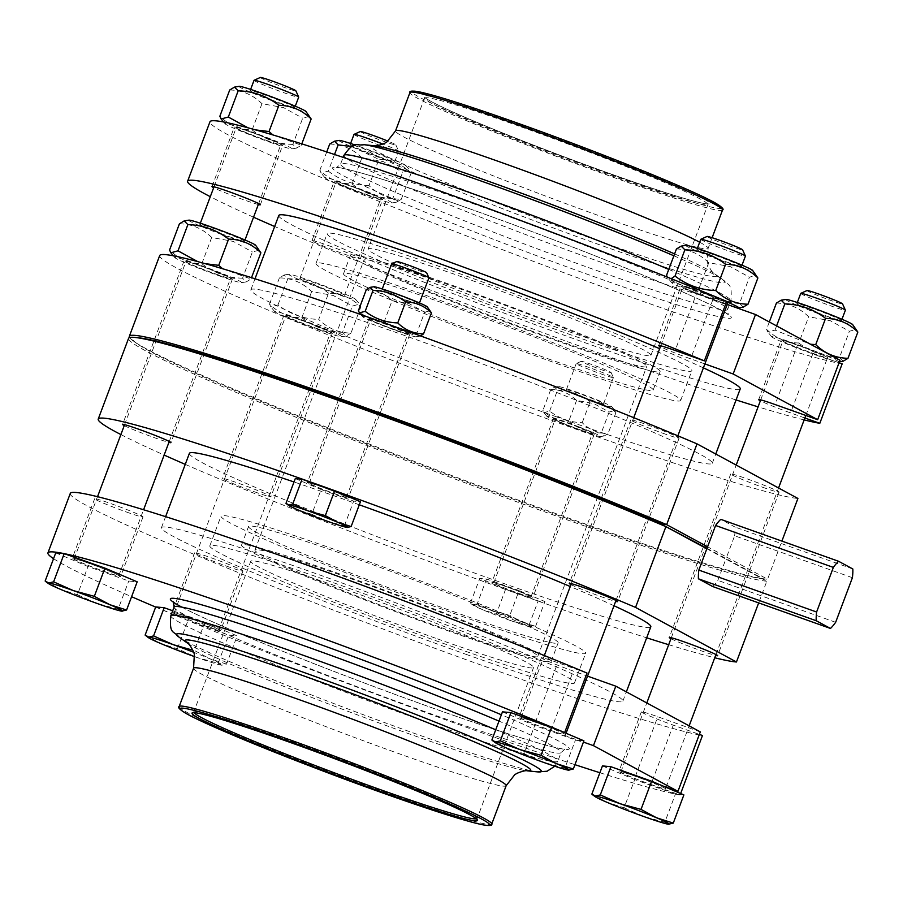 <?xml version="1.0" encoding="UTF-8"?>
<svg xmlns="http://www.w3.org/2000/svg" width="903" height="903" viewBox="0 0 903 903"><rect width="100%" height="100%" fill="white"/><g stroke="black" fill="none" stroke-linecap="round" stroke-linejoin="round"><path stroke-width="0.68" stroke-dasharray="4.51 3.39" d="M394.611 327.146A28.625 1.411 -159.4 0 0 362.6 316.716A28.625 1.411 -159.4 0 0 397.907 331.277A28.625 1.411 -159.4 0 0 415.99 336.785A28.625 1.411 -159.4 0 0 394.611 327.146M366.291 289.682C376.19 289.829 384.791 293.486 392.105 300.631L384.215 321.615C374.327 321.468 365.726 317.811 358.401 310.666M384.215 321.615C393.798 328.985 404.657 332.846 416.791 333.207L419.76 336.164L415.99 336.785M549.645 411.102L557.535 390.119L554.566 387.161L550.774 389.475L542.884 410.459L543.911 412.66L549.645 411.102C559.228 418.473 570.086 422.333 582.221 422.706C589.49 429.828 598.091 433.474 608.035 433.643L604.231 435.957L601.263 433C589.128 432.639 578.27 428.767 568.687 421.408C558.799 421.249 550.198 417.604 542.884 410.459M579.083 426.927A28.625 1.411 -159.4 0 0 547.071 416.509A28.625 1.411 -159.4 0 0 582.379 431.058A28.625 1.411 -159.4 0 0 600.461 436.578A28.625 1.411 -159.4 0 0 579.083 426.927M550.774 389.475C560.661 389.622 569.262 393.279 576.577 400.424L593.869 403.562L609.153 412.016L614.887 410.459L615.925 412.66C608.656 405.537 600.043 401.88 590.11 401.711L582.221 422.706M615.925 412.66L608.035 433.643M486.536 579.015L477.224 603.802L493.038 610.823L509.8 615.394L519.112 590.607L486.536 579.015L479.764 578.371L505.578 589.309L538.154 600.913L544.915 601.556L519.112 590.607M477.224 603.802L473.375 604.705L471.355 603.926L482.891 609.852L496.266 614.096L505.578 589.309M528.842 625.689L531.754 627.246L535.603 626.343L522.239 622.099A31.808 1.558 -159.4 0 0 493.038 610.823A31.808 1.558 -159.4 0 0 473.375 604.705A31.808 1.558 -159.4 0 0 473.206 605.247A31.808 1.558 -159.4 0 0 482.891 609.852A31.808 1.558 -159.4 0 0 512.091 621.129L528.842 625.689L538.154 600.913M535.603 626.343L544.915 601.556M496.266 614.096L512.091 621.129A31.808 1.558 -159.4 0 0 531.732 627.246L531.754 627.246A31.808 1.558 -159.4 0 0 522.239 622.099L509.8 615.394M470.452 603.148L479.764 578.371M285.98 503.366L298.419 510.071L311.783 514.304L321.107 489.528L353.683 501.12L360.444 501.763M311.783 514.304L327.608 521.336L344.359 525.907L347.283 527.454M712.693 586.532A39.755 13.387 109.6 0 0 717.874 580.381L725.877 559.081L766.805 581.227L758.667 602.888M706.835 548.776L725.877 559.081L726.622 557.083L767.561 579.229L763.34 578.8L766.805 581.227A343.874 16.897 -159.4 0 1 417.502 464.887A343.874 16.897 -159.4 0 1 128.587 338.309M707.004 548.324L763.34 578.8A339.889 16.706 -159.4 0 1 762.516 578.721L766.534 579.139A343.874 16.897 -159.4 0 0 767.561 579.229L781.896 541.089M139.164 337.869A339.889 16.706 -159.4 0 0 137.008 343.614A339.889 16.706 -159.4 0 0 444.965 473.928A339.889 16.706 -159.4 0 0 762.516 578.721M120.889 434.569A343.874 16.897 -159.4 0 0 164.143 455.067M185.25 464.379A343.874 16.897 -159.4 0 0 646.672 637.811M668.683 644.708A343.874 16.897 -159.4 0 0 714.736 657.779M189.393 453.351A246.474 12.111 -159.4 0 0 493.896 579.986A246.474 12.111 -159.4 0 0 650.815 626.784M613.995 605.732A246.474 12.111 -159.4 0 0 570.256 586.521M359.304 504.8A246.474 12.111 -159.4 0 0 294.017 481.965M295.292 478.579L321.107 489.528M124.264 425.595A25.837 1.264 -159.4 0 0 154.492 437.707A25.837 1.264 -159.4 0 0 168.917 442.38M254.465 491.796A25.837 1.264 -159.4 0 0 270.923 496.695A25.837 1.264 -159.4 0 0 247.174 486.424A25.837 1.264 -159.4 0 0 222.544 478.511A25.837 1.264 -159.4 0 0 254.465 491.796M570.978 584.591A25.837 1.264 -159.4 0 0 601.217 596.714A25.837 1.264 -159.4 0 0 615.632 601.375M670.952 638.669A25.837 1.264 -159.4 0 0 701.191 650.792A25.837 1.264 -159.4 0 0 715.605 655.454M465.959 654.314A246.474 12.111 -159.4 0 0 622.878 701.123A246.474 12.111 -159.4 0 0 396.428 603.069A246.474 12.111 -159.4 0 0 161.456 527.679A246.474 12.111 -159.4 0 0 465.959 654.314M450.484 645.95A194.788 9.572 -159.4 0 0 574.5 682.939A194.788 9.572 -159.4 0 0 395.537 605.439A194.788 9.572 -159.4 0 0 209.823 545.863A194.788 9.572 -159.4 0 0 450.484 645.95M461.659 616.207A194.788 9.572 -159.4 0 0 585.675 653.208A194.788 9.572 -159.4 0 0 406.711 575.708A194.788 9.572 -159.4 0 0 221.009 516.132A194.788 9.572 -159.4 0 0 461.659 616.207M452.854 611.444A165.373 8.127 -159.4 0 0 558.144 642.857A165.373 8.127 -159.4 0 0 406.203 577.062A165.373 8.127 -159.4 0 0 248.539 526.483A165.373 8.127 -159.4 0 0 452.854 611.444M445.868 630.034A165.373 8.127 -159.4 0 0 551.157 661.436A165.373 8.127 -159.4 0 0 399.216 595.641A165.373 8.127 -159.4 0 0 241.552 545.062A165.373 8.127 -159.4 0 0 445.868 630.034M441.578 627.709A151.061 7.427 -159.4 0 0 537.759 656.402A151.061 7.427 -159.4 0 0 398.968 596.296A151.061 7.427 -159.4 0 0 254.951 550.096A151.061 7.427 -159.4 0 0 441.578 627.709M550.548 337.812A151.061 7.427 -159.4 0 0 646.729 366.494A151.061 7.427 -159.4 0 0 507.937 306.399A151.061 7.427 -159.4 0 0 363.92 260.199A151.061 7.427 -159.4 0 0 550.548 337.812M554.837 340.126A165.373 8.127 -159.4 0 0 660.127 371.539A165.373 8.127 -159.4 0 0 508.186 305.745A165.373 8.127 -159.4 0 0 350.522 255.165A165.373 8.127 -159.4 0 0 554.837 340.126M547.85 358.717A165.373 8.127 -159.4 0 0 653.14 390.119A165.373 8.127 -159.4 0 0 501.199 324.324A165.373 8.127 -159.4 0 0 343.535 273.744A165.373 8.127 -159.4 0 0 547.85 358.717M556.654 363.48A194.788 9.572 -159.4 0 0 680.681 400.469A194.788 9.572 -159.4 0 0 501.707 322.969A194.788 9.572 -159.4 0 0 316.005 263.394A194.788 9.572 -159.4 0 0 556.654 363.48M567.829 333.749A194.788 9.572 -159.4 0 0 691.856 370.738A194.788 9.572 -159.4 0 0 512.881 293.238A194.788 9.572 -159.4 0 0 327.179 233.663A194.788 9.572 -159.4 0 0 567.829 333.749M278.801 215.478A246.474 12.111 -159.4 0 0 583.304 342.113A246.474 12.111 -159.4 0 0 740.223 388.922M703.403 367.86A246.474 12.111 -159.4 0 0 659.664 348.66M555.368 416.452A246.474 12.111 -159.4 0 0 712.286 463.25A246.474 12.111 -159.4 0 0 485.837 365.196A246.474 12.111 -159.4 0 0 250.865 289.818A246.474 12.111 -159.4 0 0 555.368 416.452M406.463 300.123A19.877 0.982 -159.4 0 0 419.116 303.893A19.877 0.982 -159.4 0 0 400.853 295.992A19.877 0.982 -159.4 0 0 381.913 289.908A19.877 0.982 -159.4 0 0 406.463 300.123M391.71 263.823A19.877 0.982 -159.4 0 0 416.272 274.038A19.877 0.982 -159.4 0 0 428.925 277.808M762.663 487.259A25.837 1.264 -159.4 0 0 779.108 492.158A25.837 1.264 -159.4 0 0 755.371 481.886A25.837 1.264 -159.4 0 0 730.73 473.973A25.837 1.264 -159.4 0 0 762.663 487.259M159.696 255.549A343.874 16.897 -159.4 0 0 448.61 382.127A343.874 16.897 -159.4 0 0 797.913 498.456M215.964 274.173A25.837 1.264 -159.4 0 0 232.41 279.083A25.837 1.264 -159.4 0 0 208.672 268.801A25.837 1.264 -159.4 0 0 184.043 260.899A25.837 1.264 -159.4 0 0 215.964 274.173M315.937 328.263A25.837 1.264 -159.4 0 0 332.383 333.162A25.837 1.264 -159.4 0 0 308.645 322.879A25.837 1.264 -159.4 0 0 284.016 314.978A25.837 1.264 -159.4 0 0 315.937 328.263M662.689 433.18A25.837 1.264 -159.4 0 0 679.135 438.079A25.837 1.264 -159.4 0 0 655.397 427.808A25.837 1.264 -159.4 0 0 630.757 419.895A25.837 1.264 -159.4 0 0 662.689 433.18M392.105 300.631L409.386 303.769L424.681 312.224L416.791 333.207M424.681 312.224L430.415 310.666M593.553 401.327A28.625 1.411 -159.4 0 0 611.726 406.61A28.625 1.411 -159.4 0 0 585.483 395.379A28.625 1.411 -159.4 0 0 558.336 386.552A28.625 1.411 -159.4 0 0 593.553 401.327M557.535 390.119C569.737 390.502 580.595 394.374 590.11 401.711M590.934 399.916A19.877 0.982 -159.4 0 0 603.599 403.686A19.877 0.982 -159.4 0 0 585.336 395.774A19.877 0.982 -159.4 0 0 566.384 389.701A19.877 0.982 -159.4 0 0 590.934 399.916M600.743 373.819A19.877 0.982 -159.4 0 0 613.397 377.601A19.877 0.982 -159.4 0 0 613.397 377.544A19.877 0.982 -159.4 0 0 595.133 369.688A19.877 0.982 -159.4 0 0 576.227 363.57A19.877 0.982 -159.4 0 0 576.193 363.616A19.877 0.982 -159.4 0 0 600.743 373.819M600.946 369.541A15.972 0.79 -159.4 0 0 611.117 372.533A15.972 0.79 -159.4 0 0 596.443 366.223A15.972 0.79 -159.4 0 0 581.239 361.313A15.972 0.79 -159.4 0 0 600.946 369.541M576.577 400.424L568.687 421.408M609.153 412.016L601.263 433M344.359 525.907L353.683 501.12M852.409 577.706L734.636 535.784L726.622 557.083L707.58 546.789M734.636 535.784A39.755 13.387 109.6 0 0 735.042 527.059L720.763 519.338M129.603 337.553A343.874 16.897 -159.4 0 0 133.712 341.278A343.874 16.897 -159.4 0 0 445.269 473.116A343.874 16.897 -159.4 0 0 766.534 579.139M852.827 568.98L735.042 527.059M835.647 622.302L717.874 580.381M373.865 286.759A28.625 1.411 -159.4 0 0 409.082 301.534A28.625 1.411 -159.4 0 0 427.254 306.828M396.767 261.52A15.972 0.79 -159.4 0 0 416.475 269.76A15.972 0.79 -159.4 0 0 426.645 272.751M334.415 493.715A21.864 1.072 -159.4 0 0 348.332 497.869A21.864 1.072 -159.4 0 0 328.252 489.166A21.864 1.072 -159.4 0 0 307.404 482.473A21.864 1.072 -159.4 0 0 334.415 493.715M395.886 330.182A21.864 1.072 -159.4 0 0 409.804 334.324A21.864 1.072 -159.4 0 0 389.712 325.633A21.864 1.072 -159.4 0 0 368.875 318.94A21.864 1.072 -159.4 0 0 395.886 330.182M333.817 493.388A19.877 0.982 -159.4 0 0 346.47 497.169A19.877 0.982 -159.4 0 0 328.218 489.257A19.877 0.982 -159.4 0 0 309.266 483.173A19.877 0.982 -159.4 0 0 333.817 493.388M383.391 323.421A19.877 0.982 20.6 0 1 407.942 333.636A19.877 0.982 20.6 0 1 395.288 329.855A19.877 0.982 20.6 0 1 370.727 319.639A19.877 0.982 20.6 0 1 383.391 323.421M518.886 593.497A21.864 1.072 -159.4 0 0 532.815 597.651A21.864 1.072 -159.4 0 0 512.723 588.959A21.864 1.072 -159.4 0 0 491.875 582.266A21.864 1.072 -159.4 0 0 518.886 593.497M580.358 429.963A21.864 1.072 -159.4 0 0 594.276 434.117A21.864 1.072 -159.4 0 0 574.195 425.426A21.864 1.072 -159.4 0 0 553.347 418.732A21.864 1.072 -159.4 0 0 580.358 429.963M567.863 423.202A19.877 0.982 20.6 0 1 592.413 433.417A19.877 0.982 20.6 0 1 579.76 429.647A19.877 0.982 20.6 0 1 555.21 419.432A19.877 0.982 20.6 0 1 567.863 423.202M518.299 593.181A19.877 0.982 -159.4 0 0 530.953 596.951A19.877 0.982 -159.4 0 0 512.69 589.049A19.877 0.982 -159.4 0 0 493.738 582.966A19.877 0.982 -159.4 0 0 518.299 593.181M839.056 362.746L812.948 353.457A25.837 1.264 20.6 0 1 781.027 340.183A25.837 1.264 20.6 0 1 797.484 345.081L840.004 360.218M804.866 417.999L790.599 412.919A25.837 1.264 20.6 0 1 760.36 400.797M464.289 277.729A151.061 7.427 20.6 0 1 650.916 355.353A151.061 7.427 20.6 0 1 506.899 309.142A151.061 7.427 20.6 0 1 368.108 249.047A151.061 7.427 20.6 0 1 464.289 277.729M328.41 245.56A25.837 1.264 20.6 0 1 360.331 258.834A25.837 1.264 20.6 0 1 335.69 250.932A25.837 1.264 20.6 0 1 311.953 240.649A25.837 1.264 20.6 0 1 328.41 245.56M258.326 204.507A25.837 1.264 20.6 0 1 235.717 196.843A25.837 1.264 20.6 0 1 213.672 187.722M804.144 419.906A343.874 16.897 20.6 0 1 758.091 406.847M736.08 399.95A343.874 16.897 20.6 0 1 274.659 226.506M253.551 217.194A343.874 16.897 20.6 0 1 210.297 196.696M704.893 363.92L690.626 358.841A25.837 1.264 20.6 0 1 660.386 346.718M842.16 363.853A343.874 16.897 20.6 0 1 485.633 243.268A343.874 16.897 20.6 0 1 209.981 121.747M727.242 304.446L712.975 299.378A25.837 1.264 20.6 0 1 681.054 286.093A25.837 1.264 20.6 0 1 697.511 291.003L726.723 301.399M350.759 186.086A25.837 1.264 20.6 0 1 382.68 199.36A25.837 1.264 20.6 0 1 358.051 191.459A25.837 1.264 20.6 0 1 334.302 181.176A25.837 1.264 20.6 0 1 350.759 186.086M250.786 132.007A25.837 1.264 20.6 0 1 282.707 145.281A25.837 1.264 20.6 0 1 258.077 137.38A25.837 1.264 20.6 0 1 234.328 127.097A25.837 1.264 20.6 0 1 250.786 132.007M351.73 146.546L378.865 159.379L369 185.612C378.097 194.529 388.843 199.089 401.271 199.303L396.519 202.182L392.805 198.491L402.67 172.259L409.838 170.306L411.125 173.06C402.038 164.154 391.281 159.594 378.865 159.379M392.805 198.491C377.635 198.039 364.067 193.208 352.091 183.998C339.72 183.806 328.974 179.245 319.831 170.317L321.118 173.071L328.286 171.118L334.528 154.503M328.286 171.118C340.262 180.329 353.829 185.16 369 185.612M369.203 196.064A35.781 1.761 -159.4 0 0 391.812 202.961A35.781 1.761 -159.4 0 0 365.083 190.905A35.781 1.761 -159.4 0 0 325.069 177.868A35.781 1.761 -159.4 0 0 369.203 196.064M401.271 199.303L411.125 173.06M339.144 140.428A35.781 1.761 -159.4 0 0 383.177 158.894A35.781 1.761 -159.4 0 0 405.887 165.509A35.781 1.761 -159.4 0 0 355.489 145.123M329.685 144.074C342.056 144.266 352.802 148.837 361.945 157.765L383.561 161.693L402.67 172.259M776.411 303.081C788.782 303.273 799.527 307.833 808.67 316.761L830.275 320.689L849.396 331.254L856.563 329.302M769.311 321.976L766.545 329.313C775.688 338.241 786.445 342.801 798.816 342.993L808.67 316.761M843.244 361.177L839.53 357.486L849.396 331.254M815.928 355.06A35.781 1.761 -159.4 0 0 838.526 361.956A35.781 1.761 -159.4 0 0 811.808 349.901A35.781 1.761 -159.4 0 0 771.794 336.864A35.781 1.761 -159.4 0 0 815.928 355.06M766.545 329.313L767.843 332.067L775.011 330.114L810.442 344.235M798.816 342.993C810.781 352.204 824.36 357.035 839.53 357.486M591.849 794.109L607.403 802.485L624.108 807.79L634.707 779.594L675.421 794.087L683.876 794.9M624.108 807.79L643.884 816.572L664.822 822.283L675.421 794.087M664.822 822.283L668.48 824.225M602.448 765.913L634.707 779.594M145.123 635.102L160.678 643.489L177.383 648.794L197.17 657.576L218.108 663.287L221.754 665.229A39.755 1.953 -159.4 0 0 221.754 665.229L226.563 664.089L237.162 635.904L204.902 622.212L172.699 610.755M194.834 656.741A39.755 1.953 -159.4 0 0 197.17 657.576A39.755 1.953 -159.4 0 0 221.72 665.229A39.755 1.953 -159.4 0 0 209.857 658.795L194.303 650.408L204.902 622.212M437.391 638.861A151.061 7.427 -159.4 0 0 533.571 667.554A151.061 7.427 -159.4 0 0 394.78 607.448A151.061 7.427 -159.4 0 0 250.763 561.248A151.061 7.427 -159.4 0 0 437.391 638.861M126.555 512.046A25.837 1.264 -159.4 0 0 143.001 516.956A25.837 1.264 -159.4 0 0 119.264 506.673A25.837 1.264 -159.4 0 0 94.634 498.772A25.837 1.264 -159.4 0 0 126.555 512.046M226.529 566.125A25.837 1.264 -159.4 0 0 242.975 571.035A25.837 1.264 -159.4 0 0 219.237 560.752A25.837 1.264 -159.4 0 0 194.608 552.85A25.837 1.264 -159.4 0 0 226.529 566.125M70.287 493.41A343.874 16.897 -159.4 0 0 345.939 614.932A343.874 16.897 -159.4 0 0 702.466 735.516M587.018 673.074L557.806 662.678A25.837 1.264 -159.4 0 0 541.348 657.768A25.837 1.264 -159.4 0 0 573.281 671.042L587.537 676.121M700.31 731.893L657.779 716.756A25.837 1.264 -159.4 0 0 641.322 711.846A25.837 1.264 -159.4 0 0 673.254 725.12L699.362 734.41M502.474 711.835L534.734 725.515L575.448 740.009L583.428 742.085M53.548 558.686A343.874 16.897 -159.4 0 0 131.59 596.714M155.666 607.064A343.874 16.897 -159.4 0 0 574.94 764.672M599.885 772.731A343.874 16.897 -159.4 0 0 680.106 794.99L650.894 784.594L673.254 725.12M155.722 606.918L187.982 620.598L228.696 635.091L237.162 635.904M55.749 552.839L88.009 566.52L128.723 581.013L137.188 581.825M491.875 740.02L507.43 748.406L524.135 753.712L534.734 725.515M524.135 753.712L543.911 762.493L564.849 768.205L575.448 740.009M45.15 581.024L60.704 589.411L77.41 594.716L88.009 566.52M77.41 594.716L97.197 603.497L118.135 609.209L128.723 581.013M118.135 609.209L121.781 611.15M662.915 786.005L635.43 776.219A25.837 1.264 -159.4 0 0 618.973 771.309A25.837 1.264 -159.4 0 0 650.894 784.594M650.307 784.267A23.85 1.174 -159.4 0 0 665.488 788.793A23.85 1.174 -159.4 0 0 643.579 779.312A23.85 1.174 -159.4 0 0 620.835 772.009A23.85 1.174 -159.4 0 0 650.307 784.267M812.361 353.129A23.85 1.174 -159.4 0 0 827.543 357.667A23.85 1.174 -159.4 0 0 805.623 348.174A23.85 1.174 -159.4 0 0 782.89 340.882A23.85 1.174 -159.4 0 0 812.361 353.129M550.333 730.188A23.85 1.174 -159.4 0 0 565.515 734.715A23.85 1.174 -159.4 0 0 543.606 725.233A23.85 1.174 -159.4 0 0 520.862 717.93A23.85 1.174 -159.4 0 0 550.333 730.188M726.249 302.64A23.85 1.174 -159.4 0 0 701.608 292.595A23.85 1.174 -159.4 0 0 682.916 286.793A23.85 1.174 -159.4 0 0 712.388 299.051A23.85 1.174 -159.4 0 0 727.57 303.577M562.941 731.927L535.456 722.14A25.837 1.264 -159.4 0 0 518.999 717.23A25.837 1.264 -159.4 0 0 550.92 730.504L578.405 740.291L583.902 740.821M726.588 301.749A35.781 1.761 -159.4 0 0 711.835 295.823A35.781 1.761 -159.4 0 0 671.821 282.786A35.781 1.761 -159.4 0 0 715.955 300.981A35.781 1.761 -159.4 0 0 734.929 307.189M743.271 307.099L739.557 303.408L749.422 277.176L756.59 275.223M671.821 282.786L667.859 277.989L671.166 278.677M739.557 303.408C724.387 302.956 710.808 298.125 698.843 288.915C686.472 288.723 675.715 284.163 666.572 275.234M103.608 571.193A23.85 1.174 -159.4 0 0 118.79 575.719A23.85 1.174 -159.4 0 0 96.881 566.226A23.85 1.174 -159.4 0 0 74.136 558.934A23.85 1.174 -159.4 0 0 103.608 571.193M215.365 273.857A23.85 1.174 -159.4 0 0 230.558 278.384A23.85 1.174 -159.4 0 0 208.638 268.891A23.85 1.174 -159.4 0 0 185.905 261.599A23.85 1.174 -159.4 0 0 215.365 273.857M104.206 571.509A25.837 1.264 -159.4 0 0 120.652 576.419A25.837 1.264 -159.4 0 0 96.914 566.136A25.837 1.264 -159.4 0 0 72.274 558.235A25.837 1.264 -159.4 0 0 104.206 571.509M218.944 275.787A35.781 1.761 -159.4 0 0 241.541 282.673A35.781 1.761 -159.4 0 0 214.824 270.618A35.781 1.761 -159.4 0 0 174.81 257.592A35.781 1.761 -159.4 0 0 218.944 275.787M222.623 268.744L251 279.016L246.248 281.905L242.546 278.214L252.4 251.971L259.579 250.029M197.746 261.622L205.218 263.687M242.546 278.214C227.375 277.752 213.797 272.92 201.821 263.721C189.461 263.529 178.704 258.969 169.561 250.029M203.581 625.271A23.85 1.174 -159.4 0 0 218.763 629.797A23.85 1.174 -159.4 0 0 196.854 620.305A23.85 1.174 -159.4 0 0 174.11 613.013A23.85 1.174 -159.4 0 0 203.581 625.271M315.339 327.936A23.85 1.174 -159.4 0 0 330.532 332.462A23.85 1.174 -159.4 0 0 308.612 322.981A23.85 1.174 -159.4 0 0 285.879 315.678A23.85 1.174 -159.4 0 0 315.339 327.936M204.18 625.587A25.837 1.264 -159.4 0 0 220.625 630.497A25.837 1.264 -159.4 0 0 196.888 620.214A25.837 1.264 -159.4 0 0 172.247 612.313A25.837 1.264 -159.4 0 0 204.18 625.587M318.917 329.866A35.781 1.761 -159.4 0 0 341.515 336.751A35.781 1.761 -159.4 0 0 314.797 324.708A35.781 1.761 -159.4 0 0 274.783 311.67A35.781 1.761 -159.4 0 0 318.917 329.866M350.974 333.105L346.221 335.984L342.519 332.293L352.373 306.061L359.552 304.108L360.839 306.862C351.752 297.956 340.995 293.396 328.579 293.182L318.714 319.414C327.8 328.32 338.557 332.88 350.974 333.105L360.839 306.862M342.519 332.293C327.349 331.83 313.77 326.999 301.794 317.8C289.434 317.608 278.677 313.048 269.534 304.119L270.821 306.862L277.989 304.921C289.965 314.131 303.543 318.962 318.714 319.414M177.383 648.794L187.982 620.598M218.108 663.287L228.696 635.091M226.563 664.089L209.857 658.795A39.755 1.953 -159.4 0 0 193.75 652.293M564.849 768.205L568.506 770.146M277.989 304.921L287.854 278.688L284.14 274.997L279.399 277.876C291.759 278.068 302.516 282.628 311.659 291.567L333.263 295.484L352.373 306.061M269.534 304.119L279.399 277.876M301.794 317.8L311.659 291.567M287.854 278.688C303.103 279.174 316.682 284.005 328.579 293.182M179.426 223.797C191.786 223.989 202.543 228.549 211.686 237.489L233.29 241.406L252.4 251.971M201.821 263.721L211.686 237.489M251 279.016L251.508 277.672M676.437 248.991C688.808 249.183 699.554 253.754 708.697 262.683L730.301 266.611L749.422 277.176M698.843 288.915L708.697 262.683M707.072 236.451A18.974 0.937 -159.4 0 0 730.482 246.226A18.974 0.937 -159.4 0 0 742.559 249.781M700.762 239.329A23.85 1.174 -159.4 0 0 730.222 251.576A23.85 1.174 -159.4 0 0 745.415 256.113M726.351 261.881A23.85 1.174 -159.4 0 0 741.544 266.419A23.85 1.174 -159.4 0 0 719.623 256.926A23.85 1.174 -159.4 0 0 696.89 249.634A23.85 1.174 -159.4 0 0 726.351 261.881M685.896 245.345A35.781 1.761 -159.4 0 0 729.917 263.823A35.781 1.761 -159.4 0 0 752.628 270.426M775.011 330.114L776.591 325.915M807.045 290.529A18.974 0.937 -159.4 0 0 830.455 300.304A18.974 0.937 -159.4 0 0 842.533 303.859M800.735 293.407A23.85 1.174 -159.4 0 0 830.196 305.654A23.85 1.174 -159.4 0 0 845.389 310.192M826.324 315.971A23.85 1.174 -159.4 0 0 841.517 320.497A23.85 1.174 -159.4 0 0 819.597 311.004A23.85 1.174 -159.4 0 0 796.864 303.713A23.85 1.174 -159.4 0 0 826.324 315.971M785.87 299.424A35.781 1.761 -159.4 0 0 829.902 317.901A35.781 1.761 -159.4 0 0 852.601 324.504M329.313 290.766A23.85 1.174 -159.4 0 0 344.494 295.304A23.85 1.174 -159.4 0 0 322.585 285.811A23.85 1.174 -159.4 0 0 299.841 278.519A23.85 1.174 -159.4 0 0 329.313 290.766M332.88 292.696A35.781 1.761 -159.4 0 0 355.59 299.311A35.781 1.761 -159.4 0 0 322.789 285.258A35.781 1.761 -159.4 0 0 288.858 274.219A35.781 1.761 -159.4 0 0 332.88 292.696M365.636 194.134A23.85 1.174 -159.4 0 0 380.818 198.66A23.85 1.174 -159.4 0 0 358.909 189.178A23.85 1.174 -159.4 0 0 336.164 181.875A23.85 1.174 -159.4 0 0 365.636 194.134M319.831 170.317L326.739 151.93M352.091 183.998L361.945 157.765M360.331 131.533A18.974 0.937 -159.4 0 0 383.73 141.308A18.974 0.937 -159.4 0 0 395.807 144.864A18.974 0.937 -159.4 0 0 387.985 141.139M354.01 134.412A23.85 1.174 -159.4 0 0 383.482 146.658A23.85 1.174 -159.4 0 0 398.663 151.196A23.85 1.174 -159.4 0 0 398.652 151.128A23.85 1.174 -159.4 0 0 382.962 144.085M379.599 156.964A23.85 1.174 -159.4 0 0 394.792 161.502A23.85 1.174 -159.4 0 0 372.871 152.009A23.85 1.174 -159.4 0 0 350.138 144.717A23.85 1.174 -159.4 0 0 379.599 156.964M229.339 236.688A23.85 1.174 -159.4 0 0 244.521 241.214A23.85 1.174 -159.4 0 0 222.612 231.732A23.85 1.174 -159.4 0 0 199.868 224.429A23.85 1.174 -159.4 0 0 229.339 236.688M188.885 220.14A35.781 1.761 -159.4 0 0 232.906 238.618A35.781 1.761 -159.4 0 0 255.617 245.232M265.663 140.055A23.85 1.174 -159.4 0 0 280.844 144.582A23.85 1.174 -159.4 0 0 258.935 135.1A23.85 1.174 -159.4 0 0 236.191 127.797A23.85 1.174 -159.4 0 0 265.663 140.055M269.229 141.985A35.781 1.761 -159.4 0 0 291.838 148.871A35.781 1.761 -159.4 0 0 265.11 136.827A35.781 1.761 -159.4 0 0 225.095 123.79A35.781 1.761 -159.4 0 0 269.229 141.985M272.92 134.942L301.297 145.225L296.545 148.103L292.832 144.412L302.697 118.18L309.864 116.227M248.032 127.82L255.515 129.885M292.832 144.412C277.661 143.949 264.094 139.118 252.118 129.919C239.746 129.727 229.001 125.167 219.858 116.239M229.712 89.995C242.083 90.187 252.829 94.747 261.972 103.687L283.587 107.615L302.697 118.18M252.118 129.919L261.972 103.687M301.297 145.225L301.805 143.87M260.357 77.444A18.974 0.937 -159.4 0 0 283.756 87.23A18.974 0.937 -159.4 0 0 295.834 90.785M254.036 80.322A23.85 1.174 -159.4 0 0 283.508 92.58A23.85 1.174 -159.4 0 0 298.69 97.106M279.625 102.886A23.85 1.174 -159.4 0 0 294.818 107.423A23.85 1.174 -159.4 0 0 272.898 97.93A23.85 1.174 -159.4 0 0 250.165 90.639A23.85 1.174 -159.4 0 0 279.625 102.886M239.171 86.338A35.781 1.761 -159.4 0 0 283.203 104.816A35.781 1.761 -159.4 0 0 305.914 111.43M680.659 793.534L680.106 794.99M797.484 345.081L775.124 404.555M812.948 353.457L790.599 412.919M468.07 208.221A213.074 10.475 20.6 0 1 727.457 318.251A213.074 10.475 20.6 0 1 400.074 201.719A213.074 10.475 20.6 0 1 468.07 208.221M472.213 203.31A206.719 10.159 20.6 0 1 727.604 309.515A206.719 10.159 20.6 0 1 530.524 246.293A206.719 10.159 20.6 0 1 340.6 164.053A206.719 10.159 20.6 0 1 472.213 203.31M668.762 269.41A206.719 10.159 20.6 0 1 730.854 300.857A206.719 10.159 20.6 0 1 533.786 237.624A206.719 10.159 20.6 0 1 343.862 155.395M673.886 255.797A194.935 9.583 20.6 0 1 722.739 279.535A194.935 9.583 20.6 0 1 539.384 222.725A194.935 9.583 20.6 0 1 364.011 144.694M674.597 253.912A184.641 9.075 20.6 0 1 714.205 273.485A184.641 9.075 20.6 0 1 540.536 219.677A184.641 9.075 20.6 0 1 374.406 145.767L374.406 145.767M699.667 242.218A166.965 8.206 20.6 0 1 708.11 248.393A166.965 8.206 20.6 0 1 548.934 197.328A166.965 8.206 20.6 0 1 395.537 130.901M722.524 210.049A166.965 8.206 20.6 0 1 563.348 158.984A166.965 8.206 20.6 0 1 409.939 92.557M721.271 208.3A165.373 8.127 20.6 0 1 563.935 157.415A165.373 8.127 20.6 0 1 412.039 92.061M521.087 125.088A152.652 7.506 20.6 0 1 706.914 203.92A152.652 7.506 20.6 0 1 472.371 120.438A152.652 7.506 20.6 0 1 521.087 125.088M521.008 126.838A151.061 7.427 20.6 0 1 707.636 204.45A151.061 7.427 20.6 0 1 563.619 158.251A151.061 7.427 20.6 0 1 424.828 98.145A151.061 7.427 20.6 0 1 521.008 126.838M697.511 291.003L675.151 350.477M712.975 299.378L690.626 358.841M181.819 607.143A213.074 10.475 -159.4 0 0 433.609 708.37A213.074 10.475 -159.4 0 0 565.436 749.388A213.074 10.475 -159.4 0 0 501.368 714.77M635.43 776.219L657.779 716.756M550.92 730.504L573.281 671.042M535.456 722.14L557.806 662.678M174.076 607.076A206.719 10.159 -159.4 0 0 429.467 713.291A206.719 10.159 -159.4 0 0 561.079 752.549A206.719 10.159 -159.4 0 0 498.987 721.102M170.825 615.744A206.719 10.159 -159.4 0 0 426.216 721.948A206.719 10.159 -159.4 0 0 557.828 761.206A206.719 10.159 -159.4 0 0 495.724 729.771M178.941 637.066A194.935 9.583 -159.4 0 0 417.288 734.41A194.935 9.583 -159.4 0 0 537.669 771.896M187.474 643.117A184.641 9.075 -159.4 0 0 413.235 735.313A184.641 9.075 -159.4 0 0 527.273 770.835A184.641 9.075 -159.4 0 0 527.284 770.835L527.284 770.835M193.569 668.209A166.965 8.206 -159.4 0 0 399.848 753.994A166.965 8.206 -159.4 0 0 506.154 785.7M179.155 706.552A166.965 8.206 -159.4 0 0 385.434 792.337A166.965 8.206 -159.4 0 0 491.74 824.044M476.378 818.784A151.061 7.427 -159.4 0 0 476.852 818.445A151.061 7.427 -159.4 0 0 338.061 758.351A151.061 7.427 -159.4 0 0 194.043 712.151A151.061 7.427 -159.4 0 0 194.179 712.715M362.6 316.716L360.794 314.526M600.461 436.578L604.231 435.957M547.071 416.509L543.911 412.66M473.206 605.247L471.343 603.938M622.878 701.123L626.355 691.879M161.456 527.679L165.599 516.651M574.5 682.939L585.675 653.208M209.823 545.863L221.009 516.132M551.157 661.436L558.144 642.857M241.552 545.062L248.539 526.483M537.759 656.402L646.729 366.494M254.951 550.096L363.92 260.199M653.14 390.119L660.127 371.539M343.535 273.744L350.522 255.165M680.681 400.469L691.856 370.738M316.005 263.394L327.179 233.663M712.286 463.25L715.763 454.017M250.865 289.818L255.007 278.779M419.116 303.893L419.477 302.945M381.913 289.908L382.262 288.96M730.73 473.973L669.27 637.518M779.108 492.158L717.637 655.691M558.336 386.552L554.566 387.161M611.726 406.61L614.887 410.459M603.599 403.686L613.397 377.601M566.384 389.701L576.193 363.616M581.239 361.313L576.227 363.57M611.117 372.533L613.397 377.544M184.043 260.899L122.571 424.433M232.41 279.083L170.949 442.617M284.016 314.978L222.544 478.511M332.383 333.162L270.923 496.695M630.757 419.895L569.296 583.428M679.135 438.079L617.663 601.612M137.008 343.614L133.712 341.278M368.875 318.94L307.404 482.473M409.804 334.324L348.332 497.869M346.47 497.169L407.942 333.636M309.266 483.173L370.727 319.639M553.347 418.732L491.875 582.266M594.276 434.117L532.815 597.651M530.953 596.951L592.413 433.417M493.738 582.966L555.21 419.432M758.678 399.645L781.027 340.183M712.128 237.703L708.11 248.393L707.331 262.344L708.155 264.918C710.785 270.087 712.806 272.954 714.217 273.496L722.739 279.535C727.874 286.217 732.593 281.499 730.854 300.857L727.604 309.515L728.303 314.763L726.08 313.138C717.275 307.494 695.863 297.437 661.843 282.978C609.943 260.978 533.459 231.461 468.172 208.266C429.422 194.495 397.647 183.873 372.871 176.401C356.493 171.502 345.318 168.635 339.37 167.777L336.616 167.54L340.6 164.053L343.117 157.359M650.916 355.353L708.2 203.83L706.496 203.818C701.394 203.299 689.994 200.285 672.306 194.766C640.848 184.822 602.312 171.243 556.722 154.029C512.791 137.335 477.574 123.034 451.06 111.125C437.391 104.917 428.948 100.594 425.742 98.156L424.816 97.31L368.108 249.047M260.357 204.755L282.707 145.281M211.979 186.571L234.328 127.097M360.331 258.834L382.68 199.36M311.953 240.649L334.302 181.176M658.705 345.567L681.054 286.093M391.812 202.961L396.519 202.182M325.069 177.868L321.107 173.071M405.887 165.509L409.838 170.306M838.526 361.956L839.406 361.81M771.794 336.864L767.832 332.067M665.488 788.793L666.042 787.326M666.109 787.145L689.147 725.854M715.955 654.54L778.555 487.981M805.815 415.47L827.543 357.667M620.835 772.009L646.796 702.94M671.301 637.755L736.205 465.079M760.71 399.882L782.89 340.882M565.515 734.715L566.068 733.247M615.981 600.461L677.871 435.81M520.862 717.93L544.317 655.533M571.328 583.677L633.725 417.66M660.736 345.804L682.916 286.793M118.79 575.719L143.588 509.755M169.256 441.465L230.558 278.384M74.136 558.934L97.535 496.684M124.603 424.681L185.905 261.599M241.541 282.673L246.259 281.905M174.81 257.592L173.308 255.775M218.763 629.797L330.532 332.462M174.11 613.013L285.879 315.678M341.515 336.751L346.233 335.984M274.783 311.67L270.821 306.873M741.544 266.419L741.995 265.189M696.89 249.634L697.342 248.404M841.517 320.497L841.968 319.267M796.864 303.713L797.315 302.482M288.858 274.219L284.14 274.997M355.59 299.311L359.552 304.108M344.494 295.304L380.818 198.66M299.841 278.519L336.164 181.875M395.807 144.864L398.652 151.128M394.792 161.502L398.663 151.196M350.138 144.717L350.601 143.487M244.521 241.214L244.984 239.995M258.664 203.593L280.844 144.582M199.868 224.429L200.331 223.21M214.011 186.808L236.191 127.797M291.838 148.871L296.545 148.103M225.095 123.79L223.605 121.973M294.818 107.423L295.281 106.193M250.165 90.639L250.628 89.408M94.634 498.772L72.274 558.235M143.001 516.956L120.652 576.419M194.608 552.85L172.247 612.313M242.975 571.035L220.625 630.497M641.322 711.846L618.973 771.309M541.348 657.768L518.999 717.23M554.803 766.252L557.828 761.206L561.079 752.549L565.064 749.05L562.321 748.813C556.361 747.966 545.186 745.088 528.808 740.2C504.032 732.728 472.258 722.107 433.508 708.324C368.232 685.129 291.737 655.623 239.837 633.613C205.816 619.153 184.404 609.107 175.6 603.464L173.376 601.827M533.571 667.554L476.863 819.292M193.479 712.772L250.763 561.248"/><path stroke-width="1.35" d="M365.173 311.321L373.063 290.326L370.095 287.368L366.291 289.682L358.401 310.666L359.439 312.867L365.173 311.321C374.756 318.68 385.615 322.54 397.749 322.913C405.018 330.035 413.619 333.681 423.552 333.862L420.64 335.893M370.095 287.368L373.865 286.759A28.625 1.411 -159.4 0 1 401.011 295.586A28.625 1.411 -159.4 0 1 427.254 306.828L431.442 312.867C424.173 305.745 415.572 302.099 405.639 301.918L397.749 322.913M431.442 312.867L423.552 333.862M292.741 504.009L302.065 479.222L295.292 478.579L285.98 503.366L288.892 504.912A31.808 1.558 -159.4 0 0 288.723 505.454A31.808 1.558 -159.4 0 0 298.419 510.071A31.808 1.558 -159.4 0 0 327.608 521.336A31.808 1.558 -159.4 0 0 347.249 527.454A31.808 1.558 -159.4 0 0 347.283 527.454A31.808 1.558 -159.4 0 0 337.756 522.306A31.808 1.558 -159.4 0 0 308.566 511.042A31.808 1.558 -159.4 0 0 288.892 504.912L292.741 504.009L308.566 511.042L325.317 515.602L334.641 490.814L302.065 479.222M347.249 527.454L351.132 526.551L360.444 501.763L334.641 490.814M816.605 612.008L698.832 570.086A39.755 13.387 109.6 0 0 698.414 578.8L712.693 586.532L830.478 628.454A39.755 13.387 109.6 0 0 835.647 622.302L852.409 577.706A39.755 13.387 109.6 0 0 852.827 568.98L838.548 561.26A39.755 13.387 109.6 0 0 833.367 567.4L816.605 612.008A39.755 13.387 109.6 0 0 816.199 620.722L830.478 628.454M698.832 570.086L706.835 548.776L665.906 526.641L635.543 607.414A343.874 16.897 -159.4 0 0 291.895 475.452A343.874 16.897 -159.4 0 0 98.224 419.082A343.874 16.897 -159.4 0 0 120.889 434.569M758.667 602.888L736.453 661.989L635.543 607.414M781.896 541.089L797.913 498.456L697.014 443.87L666.651 524.643L663.062 524.553A339.889 16.706 -159.4 0 0 351.098 403.968A339.889 16.706 -159.4 0 0 139.164 337.869L135.145 337.462A343.874 16.897 -159.4 0 1 350.025 404.499A343.874 16.897 -159.4 0 1 665.906 526.641L707.004 548.324M135.145 337.462A343.874 16.897 -159.4 0 0 128.587 338.309L98.224 419.082M164.143 455.067A343.874 16.897 -159.4 0 0 185.25 464.379M646.672 637.811A343.874 16.897 -159.4 0 0 668.683 644.708M714.736 657.779A343.874 16.897 -159.4 0 0 736.453 661.989M626.355 691.879L650.815 626.784A246.474 12.111 -159.4 0 0 613.995 605.732M570.256 586.521A246.474 12.111 -159.4 0 0 359.304 504.8M294.017 481.965A246.474 12.111 -159.4 0 0 189.393 453.351L165.599 516.651M168.917 442.38A25.837 1.264 -159.4 0 0 170.949 442.617A25.837 1.264 -159.4 0 0 147.2 432.334A25.837 1.264 -159.4 0 0 122.571 424.433A25.837 1.264 -159.4 0 0 124.264 425.595M615.632 601.375A25.837 1.264 -159.4 0 0 617.663 601.612A25.837 1.264 -159.4 0 0 593.926 591.341A25.837 1.264 -159.4 0 0 569.296 583.428A25.837 1.264 -159.4 0 0 570.978 584.591M715.605 655.454A25.837 1.264 -159.4 0 0 717.637 655.691A25.837 1.264 -159.4 0 0 693.899 645.419A25.837 1.264 -159.4 0 0 669.27 637.518A25.837 1.264 -159.4 0 0 670.952 638.669M715.763 454.017L740.223 388.922A246.474 12.111 -159.4 0 0 703.403 367.86M659.664 348.66A246.474 12.111 -159.4 0 0 415.019 254.973A246.474 12.111 -159.4 0 0 278.801 215.478L255.007 278.779M419.477 302.945L428.925 277.808A19.877 0.982 -159.4 0 0 428.914 277.752A19.877 0.982 -159.4 0 0 410.662 269.907A19.877 0.982 -159.4 0 0 391.755 263.789A19.877 0.982 -159.4 0 0 391.71 263.823L382.262 288.96M697.014 443.87A343.874 16.897 -159.4 0 0 353.366 311.919A343.874 16.897 -159.4 0 0 159.696 255.549L129.332 336.311A343.874 16.897 -159.4 0 0 129.603 337.553M373.063 290.326C385.265 290.721 396.124 294.581 405.639 301.918M351.132 526.551L337.756 522.306L325.317 515.602M129.332 336.311A343.874 16.897 -159.4 0 1 323.003 392.692A343.874 16.897 -159.4 0 1 666.651 524.643L707.58 546.789L706.835 548.776M838.548 561.26L720.763 519.338A39.755 13.387 109.6 0 0 715.594 525.478L707.58 546.789M816.199 620.722L698.414 578.8M833.367 567.4L715.594 525.478M428.914 277.752L426.645 272.751A15.972 0.79 -159.4 0 0 411.971 266.43A15.972 0.79 -159.4 0 0 396.767 261.52L391.755 263.789M760.36 400.797A25.837 1.264 20.6 0 1 758.678 399.645A25.837 1.264 20.6 0 1 775.124 404.555L817.655 419.692L733.157 373.977L704.893 363.92M733.157 373.977L755.506 314.515L840.004 360.218L817.655 419.692M213.672 187.722A25.837 1.264 20.6 0 1 211.979 186.571A25.837 1.264 20.6 0 1 228.436 191.47A25.837 1.264 20.6 0 1 260.357 204.755A25.837 1.264 20.6 0 1 258.326 204.507M804.866 417.999L819.811 423.315A343.874 16.897 20.6 0 1 804.144 419.906M758.091 406.847A343.874 16.897 20.6 0 1 736.08 399.95M274.659 226.506A343.874 16.897 20.6 0 1 253.551 217.194M210.297 196.696A343.874 16.897 20.6 0 1 187.632 181.21A343.874 16.897 20.6 0 1 369.158 233.346A343.874 16.897 20.6 0 1 704.363 360.873L726.723 301.399A343.874 16.897 20.6 0 0 391.507 173.873A343.874 16.897 20.6 0 0 209.981 121.747L187.632 181.21M660.386 346.718A25.837 1.264 20.6 0 1 658.705 345.567A25.837 1.264 20.6 0 1 675.151 350.477L704.363 360.873M819.811 423.315L842.16 363.853L839.056 362.746M755.506 314.515L727.242 304.446M334.528 154.503L338.151 144.886L351.73 146.546M355.489 145.123A35.781 1.761 -159.4 0 0 339.144 140.428L334.437 141.195L329.685 144.074L326.739 151.93M338.151 144.886L334.437 141.195M769.311 321.976L776.411 303.081L781.163 300.191L784.865 303.882C800.126 304.367 813.693 309.198 825.59 318.375C838.007 318.59 848.764 323.15 857.85 332.056L847.985 358.299L843.244 361.177L839.406 361.81M810.442 344.235L815.725 344.607C824.811 353.524 835.568 358.085 847.985 358.299M815.725 344.607L825.59 318.375M153.578 635.915L173.365 644.708A39.755 1.953 -159.4 0 0 148.769 637.055L153.578 635.915L164.177 607.719L155.722 606.918L145.123 635.102L148.769 637.055A39.755 1.953 -159.4 0 0 148.555 637.732A39.755 1.953 -159.4 0 0 160.678 643.489A39.755 1.953 -159.4 0 0 194.834 656.741M610.902 766.715L600.303 794.911L620.079 803.704L641.028 809.404L651.616 781.208L610.902 766.715L602.448 765.913L591.849 794.109L595.495 796.051A39.755 1.953 -159.4 0 0 595.28 796.728A39.755 1.953 -159.4 0 0 607.403 802.485A39.755 1.953 -159.4 0 0 643.884 816.572A39.755 1.953 -159.4 0 0 668.434 824.225L673.288 823.096L683.876 794.9L651.616 781.208M600.303 794.911L595.495 796.051A39.755 1.953 -159.4 0 1 620.079 803.704A39.755 1.953 -159.4 0 1 656.571 817.791L641.028 809.404M562.941 731.927L551.643 727.129L510.929 712.636L500.33 740.832L495.521 741.973A39.755 1.953 -159.4 0 0 495.307 742.65A39.755 1.953 -159.4 0 0 507.43 748.406A39.755 1.953 -159.4 0 0 543.911 762.493A39.755 1.953 -159.4 0 0 568.461 770.146L573.315 769.006L583.902 740.821L562.941 731.927L564.668 732.536L587.018 673.074A343.874 16.897 -159.4 0 0 251.813 545.547A343.874 16.897 -159.4 0 0 70.287 493.41L47.938 552.884A343.874 16.897 -159.4 0 0 53.548 558.686M587.537 676.121L615.801 686.178L700.31 731.893L677.95 791.355L662.915 786.005M699.362 734.41L702.466 735.516L680.659 793.534M583.428 742.085L593.452 745.641L677.95 791.355M510.929 712.636L502.474 711.835L491.875 740.02L495.521 741.973A39.755 1.953 -159.4 0 1 520.105 749.625L541.055 755.326L551.643 727.129M564.668 732.536A343.874 16.897 -159.4 0 0 229.452 605.01A343.874 16.897 -159.4 0 0 47.938 552.884M131.59 596.714A343.874 16.897 -159.4 0 0 155.666 607.064M574.94 764.672A343.874 16.897 -159.4 0 0 599.885 772.731M172.699 610.755L164.177 607.719M104.929 568.134L64.203 553.641L55.749 552.839L45.15 581.024L48.796 582.977A39.755 1.953 -159.4 0 0 48.581 583.643A39.755 1.953 -159.4 0 0 60.704 589.411A39.755 1.953 -159.4 0 0 97.197 603.497A39.755 1.953 -159.4 0 0 121.747 611.15L126.589 610.01L137.188 581.825L104.929 568.134L94.33 596.33L109.884 604.717A39.755 1.953 -159.4 0 0 73.391 590.618L94.33 596.33M53.604 581.837L73.391 590.618A39.755 1.953 -159.4 0 0 48.796 582.977L53.604 581.837L64.203 553.641M500.33 740.832L520.105 749.625A39.755 1.953 -159.4 0 1 556.598 763.712L541.055 755.326M677.871 435.81L727.57 303.577A23.85 1.174 -159.4 0 0 726.249 302.64M734.929 307.189A35.781 1.761 -159.4 0 0 738.552 307.878A35.781 1.761 -159.4 0 0 726.588 301.749M671.166 278.677L675.038 276.036C687.014 285.246 700.581 290.077 715.752 290.529C724.838 299.446 735.595 304.006 748.011 304.221L743.271 307.099L738.552 307.878M675.038 276.036L684.892 249.804L681.189 246.113L676.437 248.991L666.572 275.234L667.249 277.018M205.218 263.687L218.74 265.335L222.623 268.744M178.015 250.842L187.88 224.61L184.167 220.919L179.426 223.797L169.561 250.029L170.848 252.784L178.015 250.842L197.746 261.622M193.75 652.293A39.755 1.953 -159.4 0 0 173.365 644.708L191.56 649.833M126.589 610.01L109.884 604.717A39.755 1.953 -159.4 0 1 121.781 611.15A39.755 1.953 -159.4 0 1 121.747 611.15L121.747 611.15M573.315 769.006L556.598 763.712A39.755 1.953 -159.4 0 1 568.506 770.146A39.755 1.953 -159.4 0 1 568.461 770.146L568.461 770.146M673.288 823.096L656.571 817.791A39.755 1.953 -159.4 0 1 668.48 824.225A39.755 1.953 -159.4 0 1 668.434 824.225L668.434 824.225M184.167 220.908L188.885 220.14A35.781 1.761 -159.4 0 1 222.815 231.179A35.781 1.761 -159.4 0 1 255.617 245.232L260.865 252.784C251.768 243.878 241.022 239.318 228.606 239.103L218.74 265.335M251.508 277.672L260.865 252.784M187.88 224.61C203.13 225.095 216.709 229.926 228.606 239.103M681.189 246.113L685.896 245.345A35.781 1.761 -159.4 0 1 719.826 256.373A35.781 1.761 -159.4 0 1 752.628 270.426L757.877 277.977C748.79 269.071 738.033 264.511 725.617 264.297L715.752 290.529M748.011 304.221L757.877 277.977M684.892 249.804C700.152 250.289 713.72 255.12 725.617 264.297M741.995 265.189L745.415 256.113A23.85 1.174 -159.4 0 0 745.404 256.046L742.559 249.781A18.974 0.937 -159.4 0 0 725.132 242.286A18.974 0.937 -159.4 0 0 707.072 236.451L700.807 239.284A23.85 1.174 -159.4 0 0 700.762 239.329L697.342 248.404M745.404 256.046A23.85 1.174 -159.4 0 0 723.495 246.621A23.85 1.174 -159.4 0 0 700.807 239.284M776.591 325.915L784.865 303.882M781.163 300.191L785.87 299.424A35.781 1.761 -159.4 0 1 819.8 310.463A35.781 1.761 -159.4 0 1 852.601 324.504L857.85 332.056M841.968 319.267L845.389 310.192A23.85 1.174 -159.4 0 0 845.377 310.124L842.533 303.859A18.974 0.937 -159.4 0 0 825.105 296.365A18.974 0.937 -159.4 0 0 807.045 290.529L800.78 293.362A23.85 1.174 -159.4 0 0 800.735 293.407L797.315 302.482M845.377 310.124A23.85 1.174 -159.4 0 0 823.468 300.699A23.85 1.174 -159.4 0 0 800.78 293.362M387.985 141.139A18.974 0.937 -159.4 0 0 370.241 134.423A18.974 0.937 -159.4 0 0 360.331 131.533L354.055 134.366A23.85 1.174 -159.4 0 0 354.01 134.412L350.601 143.487M382.962 144.085A23.85 1.174 -159.4 0 0 354.055 134.366M255.515 129.885L269.026 131.533L272.92 134.942M228.312 117.04L238.178 90.808L234.464 87.117L229.712 89.995L219.858 116.239L221.145 118.982L228.312 117.04L248.032 127.82M234.464 87.117L239.171 86.338A35.781 1.761 -159.4 0 1 273.112 97.377A35.781 1.761 -159.4 0 1 305.914 111.43L311.151 118.982C302.065 110.076 291.308 105.516 278.892 105.301L269.026 131.533M301.805 143.87L311.151 118.982M238.178 90.808C253.427 91.293 266.995 96.124 278.892 105.301M295.281 106.193L298.69 97.106A23.85 1.174 -159.4 0 0 298.679 97.05L295.834 90.785A18.974 0.937 -159.4 0 0 278.406 83.29A18.974 0.937 -159.4 0 0 260.357 77.444L254.082 80.288A23.85 1.174 -159.4 0 0 254.036 80.322L250.628 89.408M298.679 97.05A23.85 1.174 -159.4 0 0 276.781 87.625A23.85 1.174 -159.4 0 0 254.082 80.288M593.452 745.641L615.801 686.178M343.117 157.359L343.862 155.395A206.719 10.159 20.6 0 1 475.475 194.642A206.719 10.159 20.6 0 1 668.762 269.41M343.862 155.395C355.308 139.683 355.737 146.342 364.011 144.694A194.935 9.583 20.6 0 1 484.392 182.192A194.935 9.583 20.6 0 1 673.886 255.797M712.128 237.703L722.524 210.049A166.965 8.206 20.6 0 0 516.245 124.264A166.965 8.206 20.6 0 0 409.939 92.557L395.537 130.901L386.924 141.906L384.61 143.306C379.226 145.462 375.817 146.286 374.395 145.767A184.641 9.075 20.6 0 1 488.444 181.277A184.641 9.075 20.6 0 1 674.597 253.912M395.537 130.901A166.965 8.206 20.6 0 1 501.831 162.608A166.965 8.206 20.6 0 1 699.667 242.218M412.039 92.061A165.373 8.127 20.6 0 1 517.284 123.034A165.373 8.127 20.6 0 1 721.271 208.3M501.368 714.77A213.074 10.475 -159.4 0 0 257.852 622.641A213.074 10.475 -159.4 0 0 181.819 607.143M498.987 721.102A206.719 10.159 -159.4 0 0 291.68 641.378A206.719 10.159 -159.4 0 0 174.076 607.076L173.387 601.838M495.724 729.771A206.719 10.159 -159.4 0 0 288.429 650.047A206.719 10.159 -159.4 0 0 170.825 615.744L174.076 607.076M554.803 766.252L547.071 771.23L537.669 771.896A194.935 9.583 -159.4 0 0 362.295 693.865A194.935 9.583 -159.4 0 0 178.941 637.066C173.805 630.384 169.087 635.102 170.825 615.744M506.154 785.7A166.965 8.206 -159.4 0 0 352.746 719.273A166.965 8.206 -159.4 0 0 193.569 668.209L179.155 706.552A166.965 8.206 -159.4 0 1 338.332 757.617A166.965 8.206 -159.4 0 1 491.74 824.044L506.154 785.7L514.755 774.695L517.069 773.295C522.465 771.128 525.862 770.315 527.284 770.835A184.641 9.075 -159.4 0 0 361.121 696.913A184.641 9.075 -159.4 0 0 187.474 643.117L178.941 637.066M384.396 793.568A165.373 8.127 -159.4 0 0 437.176 798.613A165.373 8.127 -159.4 0 0 183.095 708.178A165.373 8.127 -159.4 0 0 384.396 793.568M380.592 791.502A152.652 7.506 -159.4 0 0 429.309 796.164A152.652 7.506 -159.4 0 0 194.766 712.681A152.652 7.506 -159.4 0 0 380.592 791.502M194.179 712.715A151.061 7.427 -159.4 0 0 380.671 789.764A151.061 7.427 -159.4 0 0 476.378 818.784M360.794 314.526L359.428 312.878M288.723 505.454L286.872 504.145M374.406 145.767L364.011 144.694M722.524 210.049C724.195 209.406 722.197 207.306 716.542 203.717C696.224 191.357 598.362 151.749 517.261 123.022C468.273 105.662 435.393 95.221 418.608 91.734C411.994 90.706 409.104 90.977 409.939 92.557M595.28 796.728L592.966 795.08M48.581 583.643L46.267 582.006M689.147 725.854L715.955 654.54M778.555 487.981L805.815 415.47M646.796 702.94L671.301 637.755M736.205 465.079L760.71 399.882M566.068 733.247L615.981 600.461M544.317 655.533L571.328 583.677M633.725 417.66L660.736 345.804M143.588 509.755L169.256 441.465M97.535 496.684L124.603 424.681M173.308 255.775L170.848 252.795M148.555 637.732L146.241 636.084M495.307 742.65L492.993 741.002M244.984 239.995L258.664 203.593M200.331 223.21L214.011 186.808M223.605 121.973L221.133 118.993M527.284 770.835L537.669 771.896M193.569 668.209L194.348 654.257L193.524 651.684C190.894 646.503 188.874 643.647 187.463 643.105L187.474 643.117M491.74 824.044C492.575 825.613 489.686 825.895 483.071 824.868C466.287 821.369 433.406 810.939 384.43 793.579C303.318 764.841 205.455 725.244 185.138 712.885C179.483 709.295 177.496 707.184 179.155 706.552M476.852 818.445L476.863 819.292L475.576 818.174C471.4 815.195 460.835 809.957 443.892 802.462C413.664 789.222 375.727 774.052 330.08 756.974C286.037 740.595 250.12 728.157 222.33 719.657C207.95 715.323 198.762 713.02 194.743 712.738L193.479 712.772L194.043 712.151"/></g></svg>
